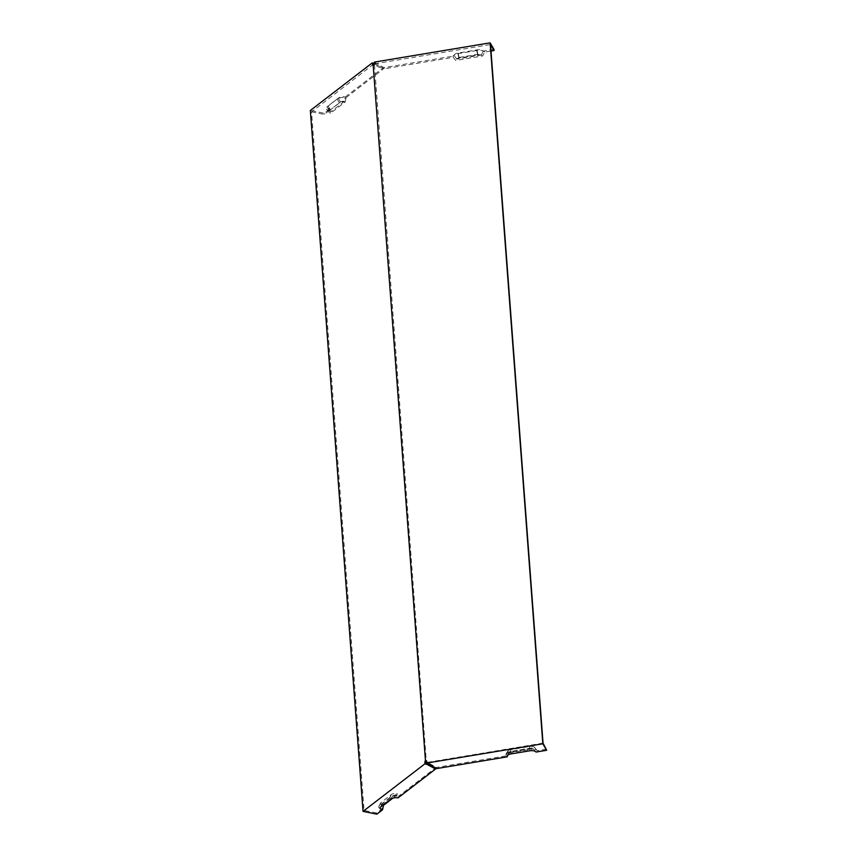 <?xml version="1.0" encoding="UTF-8"?>
<svg xmlns="http://www.w3.org/2000/svg" width="857" height="857" viewBox="0 0 857 857"><rect width="100%" height="100%" fill="white"/><g stroke="black" fill="none" stroke-linecap="round" stroke-linejoin="round"><path stroke-width="0.64" stroke-dasharray="4.29 3.21" d="M345.167 102.026L346.067 97.623A6.481 2.775 175.7 0 0 337.187 99.101L327.117 106.846A6.481 2.775 175.7 0 0 326.485 109.171A6.481 2.775 175.7 0 0 329.281 110.532L330.706 113.145L345.167 102.026A4.231 1.81 175.7 0 0 339.361 102.99L329.292 110.735A4.231 1.81 175.7 0 0 328.874 112.256A4.231 1.81 175.7 0 0 330.706 113.145M346.067 97.623L383.025 69.213L382.94 68.046L374.273 63.493M381.804 809.115A6.481 2.775 -4.3 0 1 378.89 806.244A6.481 2.775 -4.3 0 1 379.64 805.43L389.71 797.685A6.481 2.775 -4.3 0 1 398.591 796.207L397.166 793.593L382.704 804.712L381.804 809.115L376.769 812.982L364.064 810.443L311.541 111.86L373.416 64.286L383.025 69.213M311.541 111.86L324.246 114.399L329.281 110.532M329.87 108.85A5.185 2.217 175.7 0 1 327.62 107.757A5.185 2.217 175.7 0 1 328.135 105.904L338.204 98.159A5.185 2.217 175.7 0 1 345.307 96.97L344.407 101.372A2.935 1.253 175.7 0 0 340.379 102.047L330.309 109.782A2.935 1.253 175.7 0 0 330.02 110.842A2.935 1.253 175.7 0 0 331.295 111.453L329.87 108.85L324.16 113.231L310.341 110.478M382.704 804.712A4.231 1.81 -4.3 0 1 380.797 802.838A4.231 1.81 -4.3 0 1 381.29 802.302L391.36 794.557A4.231 1.81 -4.3 0 1 397.166 793.593M425.94 762.869L364.064 810.443M427.568 763.598L435.549 767.797L398.591 796.207M493.953 49.363L483.273 51.141A5.185 2.217 -4.3 0 0 477.028 49.888L458.184 53.027A5.185 2.217 175.7 0 0 454.381 55.941L383.979 67.649L374.338 62.1M483.273 51.141L481.366 55.009A2.935 1.253 175.7 0 0 477.82 54.302L458.977 57.43A2.935 1.253 175.7 0 0 456.824 59.09L454.381 55.941M481.366 55.009L456.824 59.09M374.177 64.5L374.488 65.014L374.734 63.793L384.065 68.817L453.214 57.323L455.656 60.461L482.705 55.962L484.623 52.095L491.007 51.034M384.065 68.817L383.979 67.649M484.623 52.095A6.481 2.775 175.7 0 0 476.803 50.542L477.595 54.944L458.752 58.083A4.231 1.81 175.7 0 0 455.656 60.461M476.803 50.542L457.959 53.67A6.481 2.775 175.7 0 0 453.214 57.323M477.595 54.944A4.231 1.81 -4.3 0 1 482.705 55.962M374.734 63.793L490.515 44.543M382.918 805.216A2.935 1.253 -4.3 0 1 382.147 804.059A2.935 1.253 -4.3 0 1 382.479 803.695L392.56 795.949A2.935 1.253 -4.3 0 1 396.587 795.275L398.012 797.888M508.062 754.888L508.994 752.992A2.935 1.253 -4.3 0 1 509.004 752.392A2.935 1.253 -4.3 0 1 511.147 751.343L529.99 748.204A2.935 1.253 175.7 0 1 533.483 748.836A2.935 1.253 175.7 0 1 533.536 748.911L535.764 751.782M537.146 750.678L534.704 747.54L507.655 752.039L505.737 755.906A6.481 2.775 -4.3 0 1 505.748 754.567A6.481 2.775 -4.3 0 1 510.493 752.253L529.326 749.114A6.481 2.775 -4.3 0 1 537.028 750.496A6.481 2.775 -4.3 0 1 537.146 750.678L546.562 749.114M510.493 752.253L510.751 749.65L529.594 746.511A4.231 1.81 -4.3 0 1 534.629 747.422A4.231 1.81 -4.3 0 1 534.704 747.54M510.751 749.65A4.231 1.81 175.7 0 0 507.655 751.161A4.231 1.81 175.7 0 0 507.655 752.039M508.994 752.992L533.536 748.911M505.737 755.906L436.599 767.401L436.684 768.568M543.038 743.115L427.268 762.376L436.599 767.401M345.307 96.97L382.94 68.046M374.488 65.014L426.315 761.348M426.679 761.284L427.268 762.376M373.963 65.1L372.581 65.1M392.838 798.156L396.587 795.275M373.684 65.314L373.416 64.286M427.911 762.837L427.997 764.005M374.338 64.65L374.263 63.632M375.387 64.254L375.291 63.086M344.407 101.372L331.295 111.453M376.769 812.982L376.866 814.15M324.246 114.399L324.16 113.231M337.187 99.101L339.361 102.99M327.117 106.846L329.292 110.735M328.135 105.904L330.309 109.782M338.204 98.159L340.379 102.047M379.64 805.43L381.29 802.302M389.71 797.685L391.36 794.557M477.028 49.888L477.82 54.302M458.184 53.027L458.977 57.43M457.959 53.67L458.752 58.083M380.829 806.812L382.479 803.695M390.899 799.067L392.56 795.949M510.879 753.935L511.147 751.343M529.722 750.807L529.99 748.204M529.326 749.114L529.594 746.511M328.874 112.256L326.485 109.171M380.797 802.838L378.89 806.244M382.147 804.059L380.24 807.465M507.087 755.799L509.004 752.392M534.629 747.422L537.028 750.496M507.655 751.161L505.748 754.567M535.882 751.91L533.483 748.836M327.62 107.757L330.02 110.842"/><path stroke-width="1.29" d="M374.338 64.65L373.416 64.286L373.684 65.314M426.861 763.233L426.957 764.401L424.922 763.812L424.933 761.337L426.036 761.562L425.94 762.869L427.568 763.598M491.007 51.034L494.039 50.531L493.953 49.363L490.118 42.85L374.338 62.1L374.177 64.5L372.581 65.1L372.227 62.904L374.273 63.493M546.659 750.282L542.824 743.769L427.043 763.019L436.684 768.568L507.087 756.86A5.185 2.217 175.7 0 1 507.087 755.799A5.185 2.217 175.7 0 1 510.879 753.935L529.722 750.807A5.185 2.217 -4.3 0 1 535.882 751.91A5.185 2.217 -4.3 0 1 535.979 752.06L546.659 750.282L543.038 743.115L490.515 44.543L494.039 50.531M426.957 764.401L435.635 768.965L398.012 797.888A5.185 2.217 -4.3 0 0 390.899 799.067L380.829 806.812A5.185 2.217 -4.3 0 0 380.24 807.465A5.185 2.217 -4.3 0 0 382.565 809.758L383.465 805.366A2.935 1.253 -4.3 0 1 382.918 805.216M382.565 809.758L376.866 814.15L363.047 811.386L424.922 763.812M507.087 756.86L508.062 754.888M363.047 811.386L310.341 110.478L372.227 62.904M426.679 761.284L426.036 761.562M427.043 763.019L426.529 760.737L425.49 760.909L373.138 64.671M490.118 42.85L542.824 743.769M424.933 761.337L425.49 760.909M383.465 805.366L392.838 798.156M435.56 767.979L435.635 768.965"/></g></svg>
